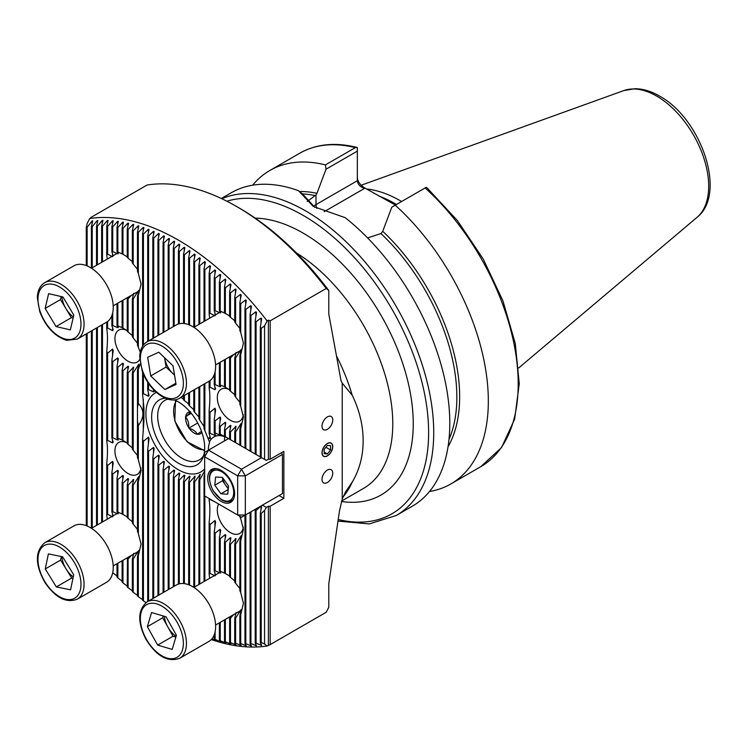 <?xml version="1.0" encoding="UTF-8"?>
<svg xmlns="http://www.w3.org/2000/svg" width="747" height="747" viewBox="0 0 747 747"><rect width="100%" height="100%" fill="white"/><g stroke="black" fill="none" stroke-linecap="round" stroke-linejoin="round"><path stroke-width="1.12" d="M262.43 505.149L266.334 507.409L268.378 506.223L270.171 506.223L270.171 644.614L267.099 646.006L264.569 643.998L264.569 510.462L261.189 513.46L260.329 512.965L261.665 506.485L261.02 506.111L256.072 510.509L255.213 510.014L255.371 509.221M268.378 506.223L268.378 645.268M266.334 507.409L264.569 510.462M336.71 356.338A141.174 81.507 60 0 1 352.201 395.21C366.786 425.052 366.805 457.939 352.201 482.151A141.174 81.507 60 0 1 343.078 496.876M211.28 639.563A235.286 135.842 -120 0 0 267.099 646.006M211.943 638.825L215.584 640.515L214.258 639.115A228.675 132.023 -120 0 0 215.117 639.348L220.71 641.944L219.385 640.431A228.675 132.023 -120 0 0 220.234 640.637L225.827 643.167L224.502 641.542A228.675 132.023 -120 0 0 225.351 641.71L230.944 644.175L229.618 642.429A228.675 132.023 -120 0 0 230.468 642.56L236.061 644.969L234.735 643.092A228.675 132.023 -120 0 0 235.594 643.186L241.188 645.529L239.852 643.522A228.675 132.023 -120 0 0 240.711 643.569L246.305 645.866L244.979 643.709A228.675 132.023 -120 0 0 245.828 643.709L251.422 645.95L250.096 643.634A228.675 132.023 -120 0 0 250.945 643.587L256.538 645.772L255.213 643.279A228.675 132.023 -120 0 0 256.072 643.195L261.665 645.333L260.329 642.635A228.675 132.023 -120 0 0 261.189 642.504L264.569 643.998M261.02 644.054L261.02 645.399L261.665 645.333M255.904 644.586L255.904 645.81L256.538 645.772M250.787 644.848L250.787 645.95L251.422 645.95M245.67 644.838L245.67 645.838L246.305 645.866M240.543 644.577L240.543 645.473L241.206 645.576M235.426 644.073L236.061 644.969M230.309 643.344L230.944 644.175M225.192 642.392L225.827 643.167M220.066 641.225L220.71 641.944M214.949 639.843L215.584 640.515M153.396 389.448L154.153 391.549L153.518 391.886L148.569 389.635A51.86 29.945 -120 0 0 147.71 390.102L149.036 395.49L148.401 396.265L143.443 393.604A51.86 29.945 -120 0 0 142.593 394.621L143.938 407.797L143.919 421.261L142.593 439.339L142.593 600.196A228.675 132.023 -120 0 0 143.443 600.887L146.001 602.596M138.802 550.436L137.476 556.683L137.476 595.985A228.675 132.023 -120 0 0 138.326 596.704L143.284 600.093M133.685 553.396L132.35 559.223L132.35 591.568A228.675 132.023 -120 0 0 133.209 592.315L138.158 595.817M127.485 557.673L127.233 586.937A228.675 132.023 -120 0 0 128.092 587.73L133.041 591.325M122.116 560.773L122.116 582.1A228.675 132.023 -120 0 0 122.966 582.921L127.924 586.638M116.999 563.733L116.999 577.048A228.675 132.023 -120 0 0 117.849 577.907L122.807 581.736M112.732 572.66L117.681 576.619M260.329 327.279L260.329 456.949L264.569 459.396L264.569 325.86L261.189 328.4A228.675 132.023 -120 0 0 260.329 327.279L261.665 318.866L261.02 318.054L256.072 321.798A228.675 132.023 -120 0 0 255.213 320.724L256.538 312.507L255.904 311.732L250.945 315.486A228.675 132.023 -120 0 0 250.096 314.468L251.422 306.419L250.787 305.682L245.828 309.454A228.675 132.023 -120 0 0 244.979 308.474L246.305 300.593L245.67 299.892L240.711 303.684A228.675 132.023 -120 0 0 239.852 302.75L241.188 295.018L240.543 294.337L235.594 298.165A228.675 132.023 -120 0 0 234.735 297.259L236.061 289.677L235.426 289.024L230.468 292.88A228.675 132.023 -120 0 0 229.618 292.012L230.944 284.551L230.309 283.935L225.351 287.819A228.675 132.023 -120 0 0 224.502 286.997L225.827 279.658L225.192 279.061L220.234 282.982A228.675 132.023 -120 0 0 219.385 282.189L220.71 274.961L220.066 274.392L215.117 278.351A228.675 132.023 -120 0 0 214.258 277.604L215.584 270.479L214.949 269.938L210 273.934A228.675 132.023 -120 0 0 209.141 273.215L210.467 266.193L209.832 265.68L204.874 269.723A228.675 132.023 -120 0 0 204.024 269.041L205.35 262.104L204.715 261.609L199.757 265.708A228.675 132.023 -120 0 0 198.907 265.054L200.233 258.21L199.589 257.734L194.64 261.88A228.675 132.023 -120 0 0 193.781 261.263L195.107 254.503L194.472 254.055L189.523 258.247A228.675 132.023 -120 0 0 188.664 257.659L189.99 250.983L189.355 250.553L184.397 254.811A228.675 132.023 -120 0 0 183.547 254.251L184.873 247.649L184.238 247.248L179.28 251.562A228.675 132.023 -120 0 0 178.43 251.029L179.756 244.493L179.112 244.12L174.163 248.49A228.675 132.023 -120 0 0 173.304 248.004L174.63 241.533L173.995 241.169L169.046 245.614A228.675 132.023 -120 0 0 168.187 245.156L169.513 238.751L168.878 238.414L163.92 242.924A228.675 132.023 -120 0 0 163.07 242.495L164.396 236.145L163.761 235.837L158.803 240.422A228.675 132.023 -120 0 0 157.953 240.02L159.279 233.736L158.635 233.447L153.686 238.106A228.675 132.023 -120 0 0 152.827 237.742L154.153 231.505L153.518 231.243L148.569 235.987A228.675 132.023 -120 0 0 147.71 235.65L149.036 229.469L148.401 229.226L143.443 234.063A228.675 132.023 -120 0 0 142.593 233.764L143.919 227.62L143.284 227.405L138.326 232.336A228.675 132.023 -120 0 0 137.476 232.065L138.802 225.968L138.158 225.781L133.209 230.804A228.675 132.023 -120 0 0 132.35 230.571L133.685 224.52L133.041 224.352L128.092 229.488A228.675 132.023 -120 0 0 127.233 229.282L128.559 223.269L127.924 223.129L122.966 228.377A228.675 132.023 -120 0 0 122.116 228.208L123.442 222.232L122.807 222.12L117.849 227.49A228.675 132.023 -120 0 0 116.999 227.359L118.325 221.411L117.681 221.327L112.732 226.827A228.675 132.023 -120 0 0 111.873 226.733L113.208 220.823L112.564 220.757L107.615 226.397A228.675 132.023 -120 0 0 106.756 226.35L108.082 220.458L107.447 220.43L102.488 226.21A228.675 132.023 -120 0 0 101.639 226.21L102.965 220.337L102.33 220.346L97.371 226.294A228.675 132.023 -120 0 0 96.522 226.332L97.848 220.477L97.203 220.514L92.254 226.64A228.675 132.023 -120 0 0 91.395 226.724L92.731 220.897L92.086 220.963L87.138 227.284A228.675 132.023 -120 0 0 86.279 227.415L87.184 223.446L89.724 218.516L91.003 217.396L147.056 185.032A235.286 135.842 -120 0 1 236.64 206.527A235.286 135.842 -120 0 1 326.224 288.482L328.792 290.518A231.673 133.76 -120 0 0 239.208 208.002L236.64 206.527M97.848 220.477L97.203 220.514L97.203 223.297M102.965 220.337L102.33 220.346L102.33 223.166M108.082 220.458L107.447 220.43L107.447 223.288M113.208 220.823L112.564 220.757L112.564 223.661M118.325 221.411L117.681 221.327L117.681 224.277M123.442 222.232L122.807 222.12L122.807 225.108M128.559 223.269L127.924 223.129L127.924 226.164M133.685 224.52L133.041 224.352L133.041 227.433M138.802 225.968L138.158 225.781L138.158 228.899M143.919 227.62L143.284 227.405L143.284 230.571M149.036 229.469L148.401 229.226L148.401 232.438M154.153 231.505L153.518 231.243L153.518 234.502M159.279 233.736L158.635 233.447L158.635 236.752M164.396 236.145L163.761 235.837L163.761 239.199M169.513 238.751L168.878 238.414L168.878 241.823M174.63 241.533L173.995 241.169L173.995 244.642M179.756 244.493L179.112 244.12L179.112 247.64M184.873 247.649L184.238 247.248L184.238 250.824M189.99 250.983L189.355 250.553L189.355 254.195M195.107 254.503L194.472 254.055L194.472 257.752M200.233 258.21L199.589 257.734L199.589 261.497M205.35 262.104L204.715 261.609L204.715 265.437M210.467 266.193L209.832 265.68L209.832 269.564M215.584 270.479L214.949 269.938L214.949 273.897M220.71 274.961L220.066 274.392L220.066 278.435M225.827 279.658L225.192 279.061L225.192 283.178M230.944 284.551L230.309 283.935L230.309 288.137M236.061 289.677L235.426 289.024L235.426 293.31M241.188 295.018L240.543 294.337L240.543 298.725M246.305 300.593L245.67 299.892L245.67 304.374M251.422 306.419L250.787 305.682L250.787 310.276M256.538 312.507L255.904 311.732L255.904 316.448M261.665 318.866L261.02 318.054L261.02 322.891M264.569 325.86L267.099 320.921A235.286 135.842 -120 0 0 89.724 218.516M92.731 220.897L92.086 220.963L92.086 223.698M267.099 320.921L268.378 320.183L270.171 320.837L326.224 288.482M352.201 395.21L342.229 383.164L342.229 499.089L339.446 511.163L328.792 583.724L328.792 607.255L326.224 612.251L270.171 644.614M328.792 290.518L328.792 314.048L340.987 380.55M357.327 177.786C357.785 181.614 360.203 184.976 364.564 187.88L395.443 205.08M425.118 187.945L426.257 187.292L427.088 187.917L457.379 220.542L483.253 259.078L502.983 300.966L515.262 343.443L519.258 383.706L514.636 419.16L501.564 447.518L480.713 466.716A180.989 104.496 60 0 0 425.118 187.945L395.238 205.192A180.989 104.496 60 0 1 450.833 483.972A180.989 104.496 60 0 1 429.497 491.498M252.654 185.191A180.989 104.496 60 0 1 269.844 170.484A180.989 104.496 60 0 1 325.44 164.9L355.32 147.645L357.327 147.495L357.327 180.737C357.785 184.416 360.203 186.965 364.564 188.384L324.17 211.7M269.844 170.484L299.724 153.228C316.214 143.938 335.356 142.014 357.141 147.439L357.327 147.495M357.327 151.127L326.019 169.205L316.952 193.324L315.99 194.911L307.222 201.55M326.019 169.205L325.44 164.9M395.238 205.192L391.802 207.18L382.735 231.299A155.292 89.659 60 0 1 448.041 446.725M367.599 237.901L380.951 233.559L382.735 231.299M221.317 198.497L231.318 192.726A180.989 104.496 60 0 1 298.455 190.681L313.404 206.517L345.17 217.657A180.989 104.496 60 0 1 444.045 376.236A180.989 104.496 60 0 1 412.307 506.214L396.246 515.486L369.242 523.927L338.204 521.117M298.455 190.681L302.591 193.996L314.758 207.274M366.46 188.963A126.42 72.991 60 0 1 400.457 200.84A126.42 72.991 60 0 1 401.615 201.513M167.963 399.159A34.39 19.852 -120 0 0 164.798 400.411A34.39 19.852 -120 0 0 159.531 427.966A34.39 19.852 -120 0 0 181.997 458.266A34.39 19.852 -120 0 0 199.188 459.975A34.39 19.852 -120 0 0 203.735 455.325M165.274 398.188A37.527 21.663 -120 0 0 152.472 425.258A37.527 21.663 -120 0 0 178.15 463.047A37.527 21.663 -120 0 0 202.941 457.65A37.527 21.663 -120 0 0 174.284 399.86M156.384 392.362A45.614 26.332 -120 0 0 156.935 448.191A45.614 26.332 -120 0 0 204.65 468.939M208.357 450.217A28.778 16.611 60 0 1 209.627 442.42L204.874 430.58A51.86 29.945 -120 0 0 204.024 428.573L204.024 384.154M204.65 473.383L204.024 476.315A51.86 29.945 -120 0 0 204.65 475.587M142.593 439.339A51.86 29.945 -120 0 0 143.443 441.346L148.401 437.154L149.036 438.657L147.71 449.769A51.86 29.945 -120 0 0 148.569 451.225L153.518 447.444L154.153 448.508L152.827 457.687A51.86 29.945 -120 0 0 153.686 458.835L158.635 455.11L159.279 455.941L157.953 464.064A51.86 29.945 -120 0 0 158.803 465.017L163.761 461.207L164.396 461.879L163.07 469.312A51.86 29.945 -120 0 0 163.92 470.096L168.878 466.128L169.513 466.67L168.187 473.617A51.86 29.945 -120 0 0 169.046 474.252L173.995 470.059L174.63 470.489L173.304 477.053A51.86 29.945 -120 0 0 174.163 477.548L179.112 473.075L179.756 473.383L178.43 479.667A51.86 29.945 -120 0 0 179.28 480.022L184.238 475.167L184.873 475.363L183.547 481.423A51.86 29.945 -120 0 0 184.397 481.628L189.355 476.287L189.99 476.353L188.664 482.254A51.86 29.945 -120 0 0 189.523 482.291L195.107 476.166L193.781 481.992A51.86 29.945 -120 0 0 194.64 481.824L200.233 474.41L198.907 480.284A51.86 29.945 -120 0 0 199.757 479.817L204.715 470.806M199.589 477.24L199.589 474.737L200.233 474.41M194.472 478.967L194.472 476.269L195.107 476.166M189.355 479.191L189.355 476.287L189.99 476.353M184.238 478.285L184.238 475.167L184.873 475.363M179.112 476.418L179.112 473.075L179.756 473.383M173.995 473.663L173.995 470.059L174.63 470.489M168.878 470.04L168.878 466.128L169.513 466.67M163.761 465.493L163.761 461.207L164.396 461.879M158.635 459.919L158.635 455.11L159.279 455.941M149.036 395.49L148.401 396.265L148.401 392.605M154.153 391.549L153.518 391.886L153.518 389.766M183.547 399.15L181.007 397.441M189.355 404.416L184.397 400.607A51.86 29.945 -120 0 0 183.547 399.822L183.547 395.975M193.781 409.692L189.523 405.854A51.86 29.945 -120 0 0 188.664 404.902L188.664 393.025M198.907 416.947L194.64 412.241A51.86 29.945 -120 0 0 193.781 411.083L193.781 390.065M204.024 426.434L199.757 420.15A51.86 29.945 -120 0 0 198.907 418.693L198.907 387.114M342.229 499.089L345.6 491.825L352.201 482.151M279.07 495.55L283.869 498.314L270.171 506.223M342.229 383.164L341.062 380.746M270.171 320.837L270.171 459.228L268.378 459.228L266.334 460.413L264.569 459.396M283.869 498.314L283.869 451.319L270.171 459.228M327.382 443.494A7.601 4.389 120 0 0 322.415 450.189A7.601 4.389 120 0 0 323.582 456.277A7.601 4.389 120 0 0 331.182 451.888A7.601 4.389 120 0 0 331.182 443.111A7.601 4.389 120 0 0 327.382 443.494M327.382 470.087A7.601 4.389 120 0 0 322.415 476.791A7.601 4.389 120 0 0 323.582 482.879A7.601 4.389 120 0 0 331.182 478.491A7.601 4.389 120 0 0 331.182 469.714A7.601 4.389 120 0 0 327.382 470.087M327.382 416.891A7.601 4.389 120 0 0 322.415 423.586A7.601 4.389 120 0 0 323.582 429.684A7.601 4.389 120 0 0 331.182 425.295A7.601 4.389 120 0 0 331.182 416.518A7.601 4.389 120 0 0 327.382 416.891M268.378 320.183L268.378 459.228M224.772 436.752A28.778 16.611 -120 0 0 224.483 440.907M207.974 437.714L209.832 438.694L210.467 438.013L209.141 433.521A34.306 19.805 60 0 1 210 433.26L214.949 435.454L215.584 435.305L214.258 432.849A34.306 19.805 60 0 1 215.117 432.924L220.066 435.23L220.71 435.333L219.385 433.886A34.306 19.805 60 0 1 220.234 434.194L228.199 438.396A28.778 16.611 -120 0 0 213.81 436.967A28.778 16.611 -120 0 0 209.44 441.944M261.02 457.341L256.072 454.484L256.072 321.798M255.213 320.724L255.213 453.989L256.072 454.484M255.904 454.391L250.945 451.533L250.945 315.486M250.096 314.468L250.096 451.039L250.945 451.533M250.787 451.431L245.828 448.573L245.828 309.454M244.979 308.474L244.979 448.079L245.828 448.573M245.67 448.48L240.711 445.623L240.711 428.61L243.429 417.05L240.711 406.331L240.711 354.722L243.429 343.162L240.711 332.443A26.164 15.108 -120 0 0 239.852 330.482L239.852 302.75M220.234 434.194L220.234 426.313L225.192 422.307L225.827 422.793L224.502 429.469L224.502 436.257L225.351 436.752L225.351 429.964L230.309 425.379L230.944 425.631L229.618 431.729L229.618 439.217L230.468 439.703L230.468 431.934L236.061 426.304L234.735 432.13L234.735 442.168L235.594 442.663L235.594 431.971L241.188 423.344L239.852 429.59L239.852 445.128L240.711 445.623M240.543 445.52L235.594 442.663M235.426 442.569L230.468 439.703M230.309 439.609L225.351 436.752M209.832 435.538L209.832 438.694L210.467 438.013M214.949 434.016L214.949 435.454L215.584 435.305M220.066 434.586L220.71 435.333M225.192 436.659L225.827 437.098M261.665 506.485L261.02 506.111L261.02 509.603M92.254 527.858L92.254 330.463M92.254 267.762L92.254 226.64M91.395 528.25L91.395 330.958M91.395 268.154L91.395 226.724M87.138 525.991L87.138 333.414M87.138 265.895L87.138 227.284M86.279 525.645L86.279 333.909M86.279 265.558L86.279 227.415M142.593 394.621L142.593 371.997M142.593 346.197L142.593 233.764M143.443 393.604L143.443 374.116M143.443 344.983L143.443 234.063M143.443 600.887L143.443 441.346M147.71 390.102L147.71 382.128M147.71 341.435L147.71 235.65M148.569 389.635L148.569 383.416M148.569 340.94L148.569 235.987M148.569 601.027L148.569 451.225M147.71 601.522L147.71 449.769M152.827 338.475L152.827 237.742M153.686 337.98L153.686 238.106M153.686 598.076L153.686 458.835M152.827 598.571L152.827 457.687M157.953 335.515L157.953 240.02M158.803 335.029L158.803 240.422M158.803 595.116L158.803 465.017M157.953 595.611L157.953 464.064M163.07 332.564L163.07 242.495M163.92 332.07L163.92 242.924M163.92 592.166L163.92 470.096M163.07 592.66L163.07 469.312M168.187 329.604L168.187 245.156M169.046 329.119L169.046 245.614M169.046 589.206L169.046 474.252M168.187 589.7L168.187 473.617M174.163 586.255L174.163 477.548M173.304 586.75L173.304 477.053M173.304 326.654L173.304 248.004M174.163 326.159L174.163 248.49M179.28 583.837L179.28 480.022M178.43 584.079L178.43 479.667M178.43 323.983L178.43 251.029M179.28 323.74L179.28 251.562M184.397 583.64L184.397 481.628M183.547 583.547L183.547 481.423M183.547 323.451L183.547 254.251M184.397 400.607L184.397 395.49M184.397 323.554L184.397 254.811M189.523 585.097L189.523 482.291M188.664 584.761L188.664 482.254M188.664 324.665L188.664 257.659M189.523 405.854L189.523 392.53M189.523 325.01L189.523 258.247M194.64 586.974L194.64 481.824M193.781 587.366L193.781 481.992M193.781 327.27L193.781 261.263M194.64 412.241L194.64 389.57M194.64 326.878L194.64 261.88M199.757 584.014L199.757 479.817M198.907 584.509L198.907 480.284M198.907 324.413L198.907 265.054M199.757 420.15L199.757 386.619M199.757 323.918L199.757 265.708M204.874 581.063L204.874 496.083M204.024 581.549L204.024 476.315M204.024 321.462L204.024 269.041M204.874 430.58L204.874 383.659M204.874 320.967L204.874 269.723M261.189 457.444L261.189 328.4M210 433.26L210 412.353L214.949 408.198L215.584 409.673L214.258 419.655A26.164 15.108 -120 0 0 215.117 420.804L220.066 417.069L220.71 417.862L219.385 425.538A26.164 15.108 -120 0 0 220.234 426.313M209.141 433.521L209.141 410.383A26.164 15.108 -120 0 0 210 412.353M214.949 575.956L210 573.332L210 524.665L214.949 520.51L215.584 521.994L214.258 531.967A26.164 15.108 -120 0 0 215.117 533.115L220.066 529.38L220.71 530.174L219.385 537.849A26.164 15.108 -120 0 0 220.234 538.624L225.192 534.619L225.827 535.113L224.502 541.78A26.164 15.108 -120 0 0 224.931 542.033A26.164 15.108 -120 0 0 225.351 542.275L230.309 537.7L230.944 537.943L229.618 544.04A26.164 15.108 -120 0 0 230.468 544.255L236.061 538.615L234.735 544.442A26.164 15.108 -120 0 0 235.594 544.283L241.188 535.655L239.852 541.902A26.164 15.108 -120 0 0 240.711 540.921L243.429 529.362L240.711 518.651A26.164 15.108 -120 0 0 239.852 516.681L239.852 516.28M210 573.332A26.164 15.108 -120 0 0 209.141 574.312L209.141 522.695A26.164 15.108 -120 0 0 210 524.665M214.949 501.9L210 499.444A26.164 15.108 -120 0 0 209.141 500.425L209.141 498.548M230.309 390.298L225.351 387.254A26.164 15.108 -120 0 0 224.931 387.002A26.164 15.108 -120 0 0 224.502 386.759L220.234 384.985A26.164 15.108 -120 0 0 219.385 384.78L220.71 386.731L220.066 386.787L215.117 384.584A26.164 15.108 -120 0 0 214.258 384.752L215.584 389L214.949 389.747L210 387.133L210 380.615M210 387.133A26.164 15.108 -120 0 0 209.141 388.113L209.141 381.194M214.949 315.86L210 313.236A26.164 15.108 -120 0 0 209.141 314.216L209.141 273.215M210 313.236L210 273.934M209.141 388.113C210.103 393.445 210.103 400.868 209.141 410.383M209.141 314.216L209.655 318.213M209.141 574.312L209.655 578.299M209.141 500.425C210.103 505.756 210.103 513.18 209.141 522.695M215.117 432.924L215.117 420.804M214.258 432.849L214.258 419.655M220.066 571.894L220.066 572.996L215.117 570.792L215.117 533.115M215.117 570.792A26.164 15.108 -120 0 0 214.258 570.951L214.258 531.967M215.117 639.348L215.117 631.785M214.258 639.115L214.258 634.754M215.117 384.584L215.117 371.689M214.258 384.752L214.258 374.658M220.066 311.798L220.066 312.9L215.117 310.696A26.164 15.108 -120 0 0 214.258 310.855L214.258 277.604M215.117 310.696L215.117 278.351M215.584 389L214.949 389.747L214.949 386.582M214.258 570.951L215.584 575.209M214.258 310.855L215.584 315.113M219.385 433.886L219.385 425.538M225.192 573.416L220.234 571.194L220.234 538.624M220.234 571.194A26.164 15.108 -120 0 0 219.385 570.979L219.385 537.849M220.234 640.637L220.234 622.354M219.385 640.431L219.385 622.839M220.234 384.985L220.234 362.258M219.385 384.78L219.385 362.753M225.192 313.32L220.234 311.097A26.164 15.108 -120 0 0 219.385 310.892L219.385 282.189M220.234 311.097L220.234 282.982M220.066 421.653L220.066 417.069L220.71 417.862M220.066 533.965L220.066 529.38L220.71 530.174M220.71 386.731L220.066 386.787L220.066 385.695M219.385 570.979L220.71 572.94M219.385 310.892L220.71 312.844M224.502 429.469A26.164 15.108 -120 0 0 224.931 429.721A26.164 15.108 -120 0 0 225.351 429.964M225.351 641.71L225.351 619.394M224.502 641.542L224.502 619.889M230.309 576.497L225.351 573.453L225.351 542.275M225.351 573.453A26.164 15.108 -120 0 0 224.931 573.201A26.164 15.108 -120 0 0 224.502 572.958L224.502 541.78M225.351 387.254L225.351 359.298M224.502 386.759L224.502 359.793M230.309 316.401L225.351 313.357A26.164 15.108 -120 0 0 224.931 313.105A26.164 15.108 -120 0 0 224.502 312.872L224.502 286.997M225.351 313.357L225.351 287.819M225.192 426.042L225.192 422.307L225.827 422.793M225.192 538.354L225.192 534.619L225.827 535.113M225.827 387.712L225.192 387.217M224.502 572.958L225.827 573.911M224.502 312.872L225.827 313.815M229.618 431.729A26.164 15.108 -120 0 0 230.468 431.934M230.468 642.56L230.468 618.142L233.746 614.548M229.618 642.429L229.618 617.937A26.164 15.108 -120 0 0 230.468 618.142M235.426 581.437L230.468 577.384L230.468 544.255M230.468 577.384A26.164 15.108 -120 0 0 229.618 576.609L229.618 544.04M235.426 395.228L230.468 391.185L230.468 358.046L233.746 354.452M230.468 391.185A26.164 15.108 -120 0 0 229.618 390.41L229.618 357.841A26.164 15.108 -120 0 0 230.468 358.046M235.426 321.341L230.468 317.298A26.164 15.108 -120 0 0 229.618 316.513L229.618 292.012M230.468 317.298L230.468 292.88M230.309 428.573L230.309 425.379L230.944 425.631M230.309 540.884L230.309 537.7L230.944 537.943M229.871 616.789L229.618 617.937M229.871 356.692L229.618 357.841M234.735 432.13A26.164 15.108 -120 0 0 235.594 431.971M235.594 643.186L235.594 618.171L240.543 610.29L240.543 612.577M234.735 643.092L234.735 618.339A26.164 15.108 -120 0 0 235.594 618.171M239.852 588.515L235.594 583.267L235.594 544.283M235.594 583.267A26.164 15.108 -120 0 0 234.735 582.118L234.735 544.442M239.852 402.306L235.594 397.068L235.594 358.074L240.543 350.194L240.543 352.491M235.594 397.068A26.164 15.108 -120 0 0 234.735 395.919L234.735 358.243A26.164 15.108 -120 0 0 235.594 358.074M239.852 328.419L235.594 323.171A26.164 15.108 -120 0 0 234.735 322.022L234.735 297.259M235.594 323.171L235.594 298.165M235.426 429.105L235.426 426.36L236.061 426.304M235.426 541.416L235.426 538.671L236.061 538.615M236.061 612.503L234.735 618.339M236.061 352.416L234.735 358.243M239.852 429.59A26.164 15.108 -120 0 0 240.711 428.61M240.711 643.569L240.711 614.809L243.429 603.259L240.711 592.539L240.711 540.921M239.852 643.522L239.852 615.789A26.164 15.108 -120 0 0 240.711 614.809M240.711 592.539A26.164 15.108 -120 0 0 239.852 590.569L239.852 541.902M240.711 518.651L240.711 516.775M240.711 406.331A26.164 15.108 -120 0 0 239.852 404.37L239.852 355.703A26.164 15.108 -120 0 0 240.711 354.722M240.711 332.443L240.711 303.684M241.188 609.543L239.852 615.789M241.188 349.456L239.852 355.703M112.564 516.84L107.615 514.216L107.615 465.549L112.564 461.394L113.208 462.879L111.873 472.851A26.164 15.108 -120 0 0 112.732 474.009L117.681 470.265L118.325 471.068L116.999 478.734A26.164 15.108 -120 0 0 117.849 479.518L122.807 475.503L123.442 475.998L122.116 482.665A26.164 15.108 -120 0 0 122.545 482.917A26.164 15.108 -120 0 0 122.966 483.16L127.924 478.584L128.559 478.827L127.233 484.934A26.164 15.108 -120 0 0 128.092 485.139L133.685 479.509L132.35 485.335A26.164 15.108 -120 0 0 133.209 485.167L138.802 476.539L137.476 482.795A26.164 15.108 -120 0 0 138.326 481.815L141.043 470.255L138.326 459.536A26.164 15.108 -120 0 0 137.476 457.575L137.476 420.337A51.86 29.945 -120 0 0 138.326 425.538C144.432 417.246 144.432 409.898 138.326 403.492L138.326 369.494L140.305 363.798M107.615 514.216A26.164 15.108 -120 0 0 106.756 515.197L106.756 463.588A26.164 15.108 -120 0 0 107.615 465.549M127.924 443.494L122.966 440.45A26.164 15.108 -120 0 0 122.545 440.198A26.164 15.108 -120 0 0 122.116 439.964L117.849 438.19A26.164 15.108 -120 0 0 116.999 437.985L118.325 439.936L117.681 439.992L112.732 437.789A26.164 15.108 -120 0 0 111.873 437.947L113.208 442.205L112.564 442.952L107.615 440.328L107.615 353.238L112.564 349.082L113.208 350.567L111.873 360.54A26.164 15.108 -120 0 0 112.732 361.688L117.681 357.953L118.325 358.747L116.999 366.422A26.164 15.108 -120 0 0 117.849 367.197L122.807 363.191L123.442 363.686L122.116 370.353A26.164 15.108 -120 0 0 122.545 370.605A26.164 15.108 -120 0 0 122.966 370.848L127.924 366.273L128.559 366.516L127.233 372.622A26.164 15.108 -120 0 0 128.092 372.828L133.685 367.188L132.35 373.024A26.164 15.108 -120 0 0 133.209 372.856L138.802 364.228L137.476 370.475A26.164 15.108 -120 0 0 138.326 369.494M107.615 440.328A26.164 15.108 -120 0 0 106.756 441.309L106.756 351.267A26.164 15.108 -120 0 0 107.615 353.238M127.924 331.182L122.966 328.138A26.164 15.108 -120 0 0 122.545 327.886A26.164 15.108 -120 0 0 122.116 327.644L117.849 325.879A26.164 15.108 -120 0 0 116.999 325.664L118.325 327.625L117.681 327.681L112.732 325.477A26.164 15.108 -120 0 0 111.873 325.636L113.208 329.894L112.564 330.641L107.615 328.017L107.615 321.499M107.615 328.017A26.164 15.108 -120 0 0 106.756 328.997L106.756 322.088M112.564 256.744L107.615 254.129A26.164 15.108 -120 0 0 106.756 255.11L106.756 226.35M107.615 254.129L107.615 226.397M106.756 515.197L107.269 519.193M106.756 441.309C107.717 446.65 107.717 454.073 106.756 463.588M106.756 328.997C107.717 334.329 107.717 341.762 106.756 351.267M106.756 255.11L107.269 259.097M117.681 512.787L117.681 513.88L112.732 511.676L112.732 474.009M112.732 511.676A26.164 15.108 -120 0 0 111.873 511.844L111.873 472.851M112.732 437.789L112.732 361.688M111.873 437.947L111.873 360.54M112.732 325.477L112.732 312.582M111.873 325.636L111.873 315.551M117.681 252.691L117.681 253.784L112.732 251.59A26.164 15.108 -120 0 0 111.873 251.748L111.873 226.733M112.732 251.59L112.732 226.827M113.208 442.205L112.564 442.952L112.564 439.778M113.208 329.894L112.564 330.641L112.564 327.466M111.873 511.844L113.208 516.093M111.873 251.748L113.208 256.006M122.807 514.309L117.849 512.078L117.849 479.518M117.849 512.078A26.164 15.108 -120 0 0 116.999 511.872L116.999 478.734M117.849 577.907L117.849 563.238M117.849 438.19L117.849 367.197M116.999 437.985L116.999 366.422M117.849 325.879L117.849 303.142M116.999 325.664L116.999 303.637M122.807 254.213L117.849 251.991A26.164 15.108 -120 0 0 116.999 251.776L116.999 227.359M117.849 251.991L117.849 227.49M117.681 474.859L117.681 470.265L118.325 471.068M118.325 439.936L117.681 439.992L117.681 438.891M117.681 362.538L117.681 357.953L118.325 358.747M118.325 327.625L117.681 327.681L117.681 326.579M116.999 511.872L118.325 513.824M116.999 251.776L118.325 253.728M122.966 582.921L122.966 560.287M127.924 517.391L122.966 514.347L122.966 483.16M122.966 514.347A26.164 15.108 -120 0 0 122.545 514.095A26.164 15.108 -120 0 0 122.116 513.852L122.116 482.665M122.966 440.45L122.966 370.848M122.116 439.964L122.116 370.353M122.966 328.138L122.966 300.191M122.116 327.644L122.116 300.686M127.924 257.295L122.966 254.251A26.164 15.108 -120 0 0 122.545 253.999A26.164 15.108 -120 0 0 122.116 253.756L122.116 228.208M122.966 254.251L122.966 228.377M122.807 479.247L122.807 475.503L123.442 475.998M123.442 440.907L122.807 440.413M122.807 366.926L122.807 363.191L123.442 363.686M123.442 328.596L122.807 328.101M122.116 513.852L123.442 514.804M122.116 253.756L123.442 254.708M128.092 587.73L128.092 559.027L131.36 555.441M127.233 558.821A26.164 15.108 -120 0 0 128.092 559.027M133.041 522.321L128.092 518.278L128.092 485.139M128.092 518.278A26.164 15.108 -120 0 0 127.233 517.494L127.233 484.934M133.041 448.433L128.092 444.381L128.092 372.828M128.092 444.381A26.164 15.108 -120 0 0 127.233 443.606L127.233 372.622M133.041 336.122L128.092 332.07L128.092 298.94L131.36 295.345M128.092 332.07A26.164 15.108 -120 0 0 127.233 331.295L127.233 298.725A26.164 15.108 -120 0 0 128.092 298.94M133.041 262.225L128.092 258.182A26.164 15.108 -120 0 0 127.233 257.407L127.233 229.282M128.092 258.182L128.092 229.488M127.924 481.778L127.924 478.584L128.559 478.827M127.924 369.466L127.924 366.273L128.559 366.516M127.485 297.586L127.233 298.725M133.209 592.315L133.209 559.064L138.158 551.183L138.158 553.471M132.35 559.223A26.164 15.108 -120 0 0 133.209 559.064M137.476 529.399L133.209 524.161L133.209 485.167M133.209 524.161A26.164 15.108 -120 0 0 132.35 523.003L132.35 485.335M137.476 455.511L133.209 450.264L133.209 372.856M133.209 450.264A26.164 15.108 -120 0 0 132.35 449.115L132.35 373.024M137.476 343.2L133.209 337.952L133.209 298.968L138.158 291.087L138.158 293.375M133.209 337.952A26.164 15.108 -120 0 0 132.35 336.804L132.35 299.127A26.164 15.108 -120 0 0 133.209 298.968M137.476 269.312L133.209 264.065A26.164 15.108 -120 0 0 132.35 262.916L132.35 230.571M133.209 264.065L133.209 230.804M133.041 482.31L133.041 479.565L133.685 479.509M133.041 369.998L133.041 367.244L133.685 367.188M133.685 293.3L132.35 299.127M138.326 403.492A51.86 29.945 -120 0 0 137.476 407.713L137.476 370.475M138.326 459.536L138.326 425.538M138.326 596.704L138.326 555.703L141.043 544.143L138.326 533.423L138.326 481.815M137.476 556.683A26.164 15.108 -120 0 0 138.326 555.703M138.326 533.423A26.164 15.108 -120 0 0 137.476 531.462L137.476 482.795M140.268 352.154L138.326 347.224L138.326 295.607L141.043 284.047L138.326 273.337A26.164 15.108 -120 0 0 137.476 271.366L137.476 232.065M138.326 347.224A26.164 15.108 -120 0 0 137.476 345.254L137.476 296.587A26.164 15.108 -120 0 0 138.326 295.607M138.326 273.337L138.326 232.336M137.476 407.713L137.476 420.337M138.802 290.34L137.476 296.587M97.371 524.908L97.371 327.503M97.371 264.812L97.371 226.294M96.522 525.393L96.522 327.998M96.522 265.306L96.522 226.332M102.488 521.948L102.488 324.553M102.488 261.852L102.488 226.21M101.639 522.442L101.639 325.048M101.639 262.346L101.639 226.21M245.828 643.709L245.828 514.739M244.979 643.709L244.979 515.225M250.945 643.587L250.945 511.779M250.096 643.634L250.096 512.274M256.072 643.195L256.072 510.509M255.213 643.279L255.213 510.014M261.189 642.504L261.189 513.46M260.329 642.635L260.329 512.965M126.458 330.258A18.46 10.654 -120 0 0 118.754 330.118A18.46 10.654 -120 0 0 115.925 344.909A18.46 10.654 -120 0 0 127.989 361.175A18.46 10.654 -120 0 0 137.215 362.09A18.46 10.654 -120 0 0 139.782 359.372M228.843 389.364A18.46 10.654 -120 0 0 221.14 389.224A18.46 10.654 -120 0 0 218.311 404.024A18.46 10.654 -120 0 0 230.375 420.29A18.46 10.654 -120 0 0 239.6 421.205A18.46 10.654 -120 0 0 243.307 414.734M218.684 504.057A18.46 10.654 -120 0 0 230.375 532.602A18.46 10.654 -120 0 0 239.6 533.517A18.46 10.654 -120 0 0 243.307 527.046M126.458 442.569A18.46 10.654 -120 0 0 118.754 442.429A18.46 10.654 -120 0 0 115.925 457.22A18.46 10.654 -120 0 0 127.989 473.495A18.46 10.654 -120 0 0 137.215 474.401A18.46 10.654 -120 0 0 140.922 467.939M228.517 438.573L208.488 450.142L241.505 469.2L237.667 475.858L204.65 456.79L204.65 495.952L237.667 515.019L237.667 475.858L245.343 475.858L245.343 515.019L282.459 493.59L282.459 454.428L245.343 475.858L241.505 469.2L261.534 457.64M221.159 470.386A19.002 10.972 -120 0 0 211.653 469.443A19.002 10.972 -120 0 0 211.653 491.386A19.002 10.972 -120 0 0 230.655 502.357A19.002 10.972 -120 0 0 233.568 487.137A19.002 10.972 -120 0 0 221.159 470.386M281.47 452.71L282.459 454.428M245.343 515.019L237.667 515.019L241.505 517.232L245.343 515.019M208.488 450.142L204.65 452.355L204.65 456.79L208.488 450.142M214.809 485.186L215.584 477.006L222.438 477.426L228.526 486.026L227.751 494.206L220.897 493.795L214.809 485.186L222.485 480.76L222.765 477.875M228.19 489.574L220.897 493.795M222.485 480.76L228.255 488.902M222.858 478.015A9.197 5.313 -120 0 0 225.529 485.055A9.197 5.313 -120 0 0 228.339 488.015M172.193 649.414L157.673 645.109L147.346 626.668L151.548 612.521L166.067 616.826L176.395 635.267L172.193 649.414M179.691 658.294L208.871 641.449A32.579 18.806 -120 0 0 208.871 603.828A32.579 18.806 -120 0 0 176.292 585.022L147.112 601.867A32.579 18.806 60 0 1 179.691 620.673A32.579 18.806 60 0 1 179.691 658.294C167.739 662.533 156.496 656.211 145.964 639.311C137.327 622.186 137.709 609.711 147.112 601.867M175.853 637.079L173.024 636.239L157.673 645.109M147.346 626.668L162.706 617.797L173.024 636.239M162.706 617.797L163.238 615.986M164.359 616.322A18.311 10.57 -120 0 0 167.87 627.022A18.311 10.57 -120 0 0 176.077 636.332M70.573 589.831L56.342 586.918L45.259 568.943L48.396 553.882L62.627 556.795L73.71 574.77L70.573 589.831M77.305 599.187L106.485 582.333A32.579 18.806 -120 0 0 106.485 544.722A32.579 18.806 -120 0 0 73.906 525.907L44.727 542.752A32.579 18.806 60 0 1 77.305 561.567A32.579 18.806 60 0 1 77.305 599.187C66.081 603.399 55.231 597.731 44.745 582.193C34.941 564.368 34.941 551.221 44.727 542.752M72.973 578.309L71.703 578.047L56.342 586.918M45.259 568.943L60.619 560.073L71.703 578.047M60.619 560.073L61.357 556.534M61.936 556.655A18.311 10.57 -120 0 0 66.156 569.065A18.311 10.57 -120 0 0 73.262 576.917M73.813 315.103L70.349 329.894L56.025 326.551L45.156 308.427L48.62 293.636L62.944 296.97L73.813 315.103M77.305 339.091L106.485 322.246A32.579 18.806 -120 0 0 106.485 284.626A32.579 18.806 -120 0 0 73.906 265.82L44.727 282.665A32.579 18.806 60 0 1 77.305 301.471A32.579 18.806 60 0 1 77.305 339.091L66.67 340.333C54.727 336.486 45.754 326.925 39.759 311.639L37.35 297.941C37.509 290.751 39.964 285.662 44.727 282.665M56.025 326.551L71.376 317.69L73.113 318.091M71.376 317.69L60.516 299.556L45.156 308.427M60.516 299.556L61.217 296.568M61.945 296.736A18.311 10.57 -120 0 0 65.951 308.623A18.311 10.57 -120 0 0 73.383 316.905M173.024 365.815L176.068 384.472L164.91 389.532L150.717 375.928L147.673 357.271L158.822 352.22L173.024 365.815M147.112 341.771C142.35 344.769 139.894 349.867 139.736 357.047L142.145 370.755C148.223 389.234 166.908 404.566 178.617 398.758L208.871 381.353A32.579 18.806 -120 0 0 208.871 343.741A32.579 18.806 -120 0 0 176.292 324.926L147.112 341.771A32.579 18.806 60 0 1 179.691 360.586A32.579 18.806 60 0 1 179.691 398.198A32.579 18.806 60 0 1 178.748 398.693M175.862 383.211L164.91 389.532M174.546 375.181L166.077 367.066L150.717 375.928M166.077 367.066L164.545 357.701A18.311 10.57 -120 0 0 164.555 357.738A18.311 10.57 -120 0 0 173.173 373.864A18.311 10.57 -120 0 0 174.527 375.069M190.69 411.868L185.62 417.115A12.307 7.106 -120 0 0 188.748 427.657L189.215 428.339A12.307 7.106 -120 0 0 197.329 434.268L201.503 431.327M190.037 411.877A12.307 7.106 -120 0 0 185.695 416.49M197.871 434.324A12.307 7.106 -120 0 0 201.877 432.382M185.62 417.115C188.001 419.861 189.047 423.372 188.748 427.657M189.215 428.339C193.24 429.525 195.938 431.505 197.329 434.268M191.269 413.343L185.489 416.677M197.712 422.998L188.879 428.096M327.382 443.625A7.442 4.295 120 0 0 322.825 455.362A7.442 4.295 120 0 0 331.939 450.105A7.442 4.295 120 0 0 327.382 443.625M324.179 449.414L324.179 453.681L327.382 453.961L330.576 449.983L330.576 445.716L327.382 445.436L324.179 449.414M325.897 447.276L330.576 449.983M324.179 452.112L327.382 453.961M341.575 501.069L363.537 488.389A141.174 81.507 -120 0 0 385.405 462.981A141.174 81.507 -120 0 0 296.363 252.897M299.724 153.228A180.989 104.496 60 0 1 355.32 147.645M299.519 191.531A155.292 89.659 60 0 1 316.952 193.324M302.516 193.94A153.845 88.818 60 0 1 315.187 195.583M380.951 233.559A153.845 88.818 60 0 1 448.984 439.479M221.803 198.73A180.989 104.496 60 0 1 305.747 210.962A180.989 104.496 60 0 1 423.988 370.456A180.989 104.496 60 0 1 396.246 515.486M697.035 217.349C727.447 193.632 700.77 118.315 659.526 96.074C651.253 91.274 643.083 88.818 634.997 88.706L623.838 90.574A73.589 42.486 60 0 1 656.641 96.074A73.589 42.486 60 0 1 703.627 157.449A73.589 42.486 60 0 1 697.035 217.349L518.679 367.972M378.766 196.013A126.42 72.991 60 0 1 395.34 203.791A126.42 72.991 60 0 1 396.489 204.473M226.892 201.223A177.375 102.404 60 0 1 303.189 215.397A177.375 102.404 60 0 1 427.349 411.354A177.375 102.404 60 0 1 338.41 519.548M255.185 218.133A155.656 89.864 60 0 1 303.189 233.129A155.656 89.864 60 0 1 411.522 400.317A155.656 89.864 60 0 1 341.454 501.47M364.564 187.88L364.564 188.384M315.99 194.911L315.99 204.603L357.327 180.737M313.254 206.331A46.519 26.855 180 0 1 315.99 204.603A7.237 4.183 -120 0 0 316.849 208.385M228.199 438.396L224.651 436.351M143.284 431.766L143.284 399.225M148.401 444.297L148.401 437.154M153.518 453.046L153.518 447.444M209.832 400.28L209.832 395.238M209.832 512.601L209.832 507.549M214.949 414.856L214.949 408.198M214.949 575.246L214.949 572.781M214.949 527.167L214.949 520.51M214.949 315.15L214.949 312.694M235.426 615.313L235.426 613.576M235.426 355.217L235.426 353.49M240.543 426.378L240.543 424.091M240.543 538.69L240.543 536.402M112.564 516.13L112.564 513.675M112.564 468.052L112.564 461.394M112.564 355.74L112.564 349.082M112.564 256.034L112.564 253.578M133.041 556.198L133.041 554.47M133.041 296.101L133.041 294.374M138.158 479.583L138.158 477.286M138.158 367.272L138.158 364.975M107.447 453.485L107.447 448.443M107.447 341.174L107.447 336.131M216.761 470.087A17.013 9.823 -120 0 0 214.613 492.787A17.013 9.823 -120 0 0 233.634 493.944A17.013 9.823 -120 0 0 216.761 470.087M233.727 498.632A18.096 10.449 60 0 1 231.486 500.835C228.545 502.395 225.155 502.003 221.336 499.659L213.035 490.704C208.086 479.705 208.208 472.627 213.39 469.49A18.096 10.449 60 0 1 216.415 468.649M146.319 639.143A30.403 17.555 -120 0 0 182.501 649.853A30.403 17.555 -120 0 0 156.786 603.912A30.403 17.555 -120 0 0 146.319 639.143M45.063 581.941A30.403 17.555 -120 0 0 80.508 589.206A30.403 17.555 -120 0 0 52.888 544.414A30.403 17.555 -120 0 0 45.063 581.941M65.624 339.101A30.403 17.555 -120 0 0 74.252 302.255A30.403 17.555 -120 0 0 38.573 293.935A30.403 17.555 -120 0 0 65.624 339.101M176.189 397.665A30.403 17.555 -120 0 0 168.598 351.183A30.403 17.555 -120 0 0 140.819 363.78A30.403 17.555 -120 0 0 176.189 397.665M176.385 400.822A29.226 16.873 -120 0 0 175.181 421.187A29.226 16.873 -120 0 0 204.631 449.731M450.833 483.972L480.713 466.716M623.838 90.574L361.184 185.237M215.005 468.556L213.39 469.49M233.101 499.902L231.486 500.835M219.375 572.688L193.865 587.413M240.31 610.766L215.584 625.034M116.999 513.572L91.479 528.306M137.924 551.65L113.199 565.927M116.999 253.485L91.479 268.21M137.924 291.554L113.199 305.831M219.375 312.591L193.865 327.326M240.31 350.67L215.584 364.938M175.526 400.401L174.789 420.991L187.105 441.794L204.557 450.693"/></g></svg>

